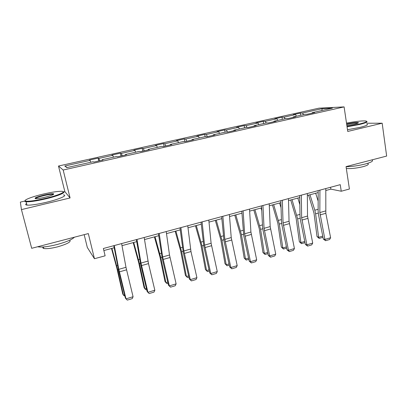 <?xml version="1.0" encoding="UTF-8"?>
<svg xmlns="http://www.w3.org/2000/svg" width="407" height="407" viewBox="0 0 407 407"><rect width="100%" height="100%" fill="white"/><g stroke="black" fill="none" stroke-linecap="round" stroke-linejoin="round"><path stroke-width="0.61" d="M84.178 234.661L87.317 247.466L94.455 258.725L105.123 255.81L103.368 248.494L340.247 184.666L341.254 191.239L349.415 189.011L346.047 166.621L386.65 156.069L382.173 123.204L366.758 123.229M24.802 201.058L20.35 202.106L21.444 209.605L70.075 197.955L64.85 191.616L63.609 191.911M64.85 191.616L58.496 166.031L318.961 108.165L344.103 106.899L63.177 170.019L58.496 166.031M21.444 209.605L31.69 248.301L88.324 233.582L94.455 258.725M322.202 108.654L302.538 113.034L300.305 113.115L293.299 114.677L295.492 114.606L284.096 117.145L281.98 117.196L274.832 118.788L276.902 118.747L265.262 121.342L263.273 121.362L255.972 122.985L257.916 122.98L246.026 125.631L244.164 125.615L236.706 127.274L238.517 127.305L226.373 130.011L224.649 129.96L217.028 131.654L218.701 131.72L206.288 134.483L204.706 134.402L196.917 136.131L198.443 136.233L185.76 139.062L184.325 138.935L176.363 140.71L177.742 140.847L164.769 143.737L163.487 143.574L155.352 145.385L156.568 145.564L143.3 148.524L142.185 148.316L133.862 150.168L134.915 150.392L121.342 153.414L120.401 153.169L111.884 155.062L112.759 155.326L98.87 158.425L98.107 158.13L89.398 160.068L90.089 160.378L64.779 166.02L66.88 167.608L93.106 161.737L93.864 162.078L103.032 160.022L102.198 159.702L116.57 156.486L117.526 156.776L126.475 154.767L125.448 154.497L139.479 151.353L140.629 151.597L149.369 149.639L148.148 149.415L161.859 146.342L163.187 146.54L171.718 144.627L170.324 144.449L183.72 141.448L185.221 141.6L193.559 139.733L191.992 139.596L205.082 136.666L206.746 136.777L214.891 134.951L213.166 134.854L225.961 131.99L227.783 132.061L235.745 130.276L233.867 130.22L246.377 127.422L248.346 127.452L256.135 125.707L254.11 125.692L266.346 122.95L268.452 122.945L276.068 121.235L273.906 121.255L285.877 118.579L288.12 118.534L295.568 116.865L293.274 116.921L304.985 114.301L307.356 114.225L314.647 112.591L312.225 112.678L332.417 108.16L322.202 108.654L321.845 110.526M102.238 160.2L102.198 159.702M98.87 158.425L99.715 160.765M112.759 155.326L113.461 157.178M125.468 154.996L125.448 154.497M121.342 153.414L122.237 155.718M134.915 150.392L135.653 152.213M148.148 149.913L148.148 149.415M143.3 148.524L144.246 150.783M156.568 145.564L157.346 147.354M170.299 144.943L170.324 144.449M164.769 143.737L165.761 145.96M177.742 140.847L178.556 142.608M191.946 140.094L191.992 139.596M185.76 139.062L186.798 141.249M198.443 136.233L199.298 137.963M213.1 135.353L213.166 134.854M206.288 134.483L207.372 136.635M218.701 131.72L219.587 133.42M233.781 130.718L233.867 130.22M226.373 130.011L227.462 132.046M238.517 127.305L239.438 128.973M254.004 126.185L254.11 125.692M246.026 125.631L247.039 127.432M257.916 122.98L258.862 124.623M273.784 121.749L273.906 121.255M265.262 121.342L266.224 122.975M276.902 118.747L277.879 120.37M293.132 117.414L293.274 116.921M284.096 117.145L285.088 118.752M295.492 114.606L296.5 116.199M312.067 113.166L312.225 112.678M302.538 113.034L303.556 114.621M344.103 106.899L347.741 131.451L382.173 123.204M70.075 197.955L63.177 170.019M325.783 190.507L330.866 189.133L341.254 191.239M103.861 250.554L114.179 247.761M121.993 245.65L136.711 241.666M144.505 239.555L158.72 235.709M166.499 233.608L180.235 229.889M187.993 227.788L201.267 224.201M209.005 222.105L221.83 218.635M229.548 216.544L241.946 213.192M249.644 211.111L261.625 207.865M269.297 205.789L280.881 202.655M288.532 200.585L299.73 197.558M307.356 195.492L318.182 192.562M64.779 166.02L67.231 167.531M90.089 160.378L90.746 162.266M330.576 187.271L330.866 189.133M300.305 113.115L300.656 115.267M281.98 117.196L282.346 119.368M263.273 121.362L263.66 123.555M244.164 125.615L244.571 127.829M224.649 129.96L225.071 132.194M204.706 134.402L205.148 136.671M184.325 138.935L184.859 141.565M163.487 143.574L164.072 146.342M142.185 148.316L142.796 151.109M120.401 153.169L121.037 155.988M98.107 158.13L98.779 160.979M325.803 188.558L325.829 213.293L330.616 237.734L324.913 239.438L325.615 240.705L323.321 239.067L318.503 214.682L318.142 211.157L318.188 190.608M323.321 239.067L324.913 239.438L319.841 212.566L319.927 190.14M330.616 237.734L329.599 239.514L325.615 240.705M308.613 195.151L314.001 213.146L317.022 236.548L318.625 237.342L315.608 213.828L314.809 210.216L309.997 194.78M318.167 201.18L315.679 193.244M322.97 237.291L319.185 238.416L317.022 236.548M319.185 238.416L318.625 237.342L322.741 236.126M346.993 126.379L359.203 124.089C365.944 122.41 368.06 121.362 365.547 120.945C361.569 120.752 355.219 121.469 346.505 123.102M366.651 121.372C368.055 121.927 365.664 122.965 359.488 124.486L347.054 126.821M346.632 123.957C352.406 122.772 356.313 122.319 358.343 122.593C358.806 122.889 357.6 123.382 354.721 124.089L346.856 125.458M371.947 159.915C373.707 160.918 371.449 162.291 365.176 164.031C358.608 165.659 352.238 166.575 346.067 166.768M367.882 163.665C369.159 164.418 367.531 165.425 363.003 166.687C356.273 168.279 350.717 168.874 346.326 168.478M366.89 124.176C368.61 124.735 366.28 125.814 359.905 127.406L347.486 129.731M358.043 123.077L357.834 123.006C355.565 122.843 351.852 123.301 346.693 124.384M45.452 198.387C58.913 195.248 67.404 191.305 61.345 191.295C57.412 191.295 51.414 192.221 43.335 194.068C31.827 196.718 22.299 200.458 25.845 201.119C29.085 201.536 35.623 200.626 45.452 198.387M63.263 191.778C66.463 192.44 57.697 196.072 45.594 198.901C36.386 201.017 29.894 201.979 26.114 201.791L25.499 201.699C24.679 201.506 24.557 201.155 25.132 200.641M44.897 197.258C40.827 198.194 37.795 198.667 35.811 198.677C33.618 198.229 36.294 197.039 43.844 195.101C48.682 194.007 51.908 193.559 53.521 193.773C54.452 194.398 51.577 195.558 44.897 197.258M53.454 194.449L52.915 194.287C51.18 194.195 48.199 194.627 43.981 195.594C38.945 196.83 36.081 197.848 35.389 198.652M74.415 237.2C72.125 239.53 66.397 241.956 57.239 244.475C48.219 246.723 41.784 247.497 37.927 246.805L37.688 246.739M69.75 240.181C71.352 241.778 67.333 243.991 57.687 246.82C51.216 248.438 46.596 248.982 43.824 248.458C42.791 248.173 42.537 247.69 43.05 246.998M63.406 194.882C68.188 195.268 59.442 199.216 46.454 202.274C37.261 204.395 30.769 205.342 26.989 205.118C25.356 204.914 25.214 204.375 26.562 203.49M307.341 193.534L307.514 216.051L312.703 243.086L306.883 244.821L307.636 246.093L305.367 244.419L300.407 219.811L300.005 216.259L299.705 195.589M305.367 244.419L306.883 244.821L301.638 217.709L301.343 195.146M312.703 243.086L311.701 244.877L307.636 246.093M288.482 198.611L289.046 221.266L294.419 248.545L288.477 250.32L289.28 251.592L287.042 249.883L281.924 225.046L281.481 221.469L280.82 200.676M287.042 249.883L288.477 250.32L283.043 222.96L282.351 200.264M294.419 248.545L293.432 250.346L289.28 251.592M290.715 199.995L296.118 218.183L299.364 241.768L300.895 242.597L297.649 218.9L292.017 199.644M299.832 204.573L297.822 198.072M305.006 242.628L301.511 243.666L299.364 241.768M301.511 243.666L300.895 242.597L304.772 241.448M272.451 204.94L277.864 223.326L281.349 247.095L282.804 247.96L279.314 224.079L273.667 204.609M281.044 207.753L279.594 203.007M286.67 248.077L283.476 249.028L281.349 247.095M283.476 249.028L282.804 247.96L286.426 246.886M269.215 203.805L270.182 226.587L275.748 254.126L269.678 255.937L270.538 257.204L268.33 255.464L263.049 230.393L262.566 226.791L261.528 205.876M268.33 255.464L269.678 255.937L264.051 228.322L262.947 205.494M275.748 254.126L274.776 255.932L270.538 257.204M249.522 209.112L250.916 232.031L256.675 259.819L250.473 261.67L251.389 262.937L249.216 261.162L243.773 235.857L241.809 211.187M249.216 261.162L250.473 261.67L244.653 233.796L243.116 210.836M256.675 259.819L255.723 261.64L251.389 262.937M229.39 214.535L231.227 237.586L237.189 265.639L230.85 267.531L231.832 268.798L229.69 266.982L224.074 241.437L221.657 216.621M229.69 266.982L230.85 267.531L224.827 239.392L222.843 216.3M237.189 265.639L236.258 267.47L231.832 268.798M253.805 209.981L259.228 228.576L262.958 252.533L264.336 253.434L260.597 229.365L254.935 209.676M261.762 210.623L260.984 208.043M267.943 253.637L265.064 254.497L262.958 252.533M265.064 254.497L264.336 253.434L267.694 252.437M234.768 215.135L240.196 233.939L244.185 258.084L245.477 259.025L241.478 234.763L235.801 214.855M248.819 259.32L246.266 260.078L244.185 258.084M246.266 260.078L245.477 259.025L248.56 258.109M215.318 220.396L220.757 239.413L225.015 263.751L226.216 264.733L221.952 240.278L216.259 220.141M229.283 265.125L227.07 265.781L225.015 263.751M227.07 265.781L226.216 264.733L229.014 263.904M208.806 220.08L211.106 243.269L217.277 271.586L210.801 273.519L211.844 274.786L209.737 272.934L203.943 247.141L201.048 222.171M209.737 272.934L210.801 273.519L204.563 245.116L202.106 221.886M217.277 271.586L216.366 273.428L211.844 274.786M195.457 225.773L200.9 245.009L205.433 269.541L206.547 270.563L201.999 245.909L196.291 225.544M209.32 271.057L207.468 271.606L205.433 269.541M207.468 271.606L206.547 270.563L209.04 269.821M187.749 225.753L190.975 251.557L196.922 277.666L190.303 279.64L191.412 280.901L189.347 279.014L183.369 252.971L179.975 227.849M189.347 279.014L190.303 279.64L183.847 250.966L180.901 227.599M196.922 277.666L196.037 279.517L191.412 280.901M175.158 231.262L180.606 250.727L185.429 275.453L186.447 276.521L181.608 251.668L175.89 231.064M188.914 277.121L187.439 277.559L185.429 275.453M187.439 277.559L186.447 276.521L188.624 275.875M166.214 231.558L169.505 255.016L176.119 283.877L169.348 285.902L170.523 287.159L168.498 285.231L162.327 258.928L158.42 233.659M168.498 285.231L169.348 285.902L162.663 256.944L159.203 233.445M176.119 283.877L175.249 285.745L170.523 287.159M154.411 236.874L159.865 256.568L164.993 281.496L165.908 282.606L160.765 257.555L155.031 236.706M168.05 283.318L166.967 283.638L165.908 282.606L167.755 282.056M144.175 237.495L148.499 263.609L154.838 290.237L147.919 292.302L149.166 293.559L147.181 291.585L140.812 265.028L136.36 239.601M147.181 291.585L147.919 292.302L140.99 263.064L137.001 239.428M154.838 290.237L153.999 292.109L149.166 293.559M133.201 242.613L138.665 262.54L144.098 287.673L144.912 288.828L139.453 263.573L133.71 242.48M146.718 289.657L146.047 289.855L144.912 288.828L146.413 288.385M121.612 243.574L125.982 267.302L133.074 296.734L125.992 298.85L127.315 300.101L132.26 298.621L133.074 296.734M114.27 245.553L118.819 269.322L125.992 298.85L125.376 298.087L118.803 271.266L113.782 245.686M111.518 248.484L116.977 268.651L122.741 293.991L123.443 295.192L117.659 269.729L111.9 248.377M124.898 296.138L123.443 295.192L124.588 294.851M325.6 210.943L319.841 212.566M325.829 213.293L320.085 214.927M315.608 213.828L318.254 213.08M314.809 210.216L318.147 209.284M307.514 216.051L301.638 217.709M307.773 218.422L301.902 220.085M289.046 221.266L283.043 222.96M289.331 223.652L283.338 225.351M297.649 218.9L300.142 218.198M296.835 215.252L299.974 214.372M279.314 224.079L281.649 223.418M278.485 220.396L281.42 219.571M270.182 226.587L264.051 228.322M270.497 228.993L264.377 230.733M250.916 232.031L244.653 233.796M251.261 234.452L245.004 236.228M231.227 237.586L224.827 239.392M231.603 240.033L225.208 241.844M260.597 229.365L262.759 228.754M259.747 225.646L262.469 224.883M241.478 234.763L243.467 234.203M240.608 231.008L243.111 230.306M221.952 240.278L223.753 239.769M221.062 236.482L223.331 235.846M211.106 243.269L204.563 245.116M211.513 245.731L204.98 247.583M201.999 245.909L203.607 245.457M201.089 242.079L203.113 241.514M190.537 249.074L183.847 250.966M190.975 251.557L184.295 253.454M181.608 251.668L183.013 251.272M180.677 247.797L182.443 247.303M169.505 255.016L162.663 256.944M169.978 257.514L163.146 259.452M160.765 257.555L161.955 257.219M159.809 253.647L161.309 253.225M147.99 261.091L140.99 263.064M148.499 263.609L141.514 265.593M139.453 263.573L140.42 263.298M138.477 259.625L139.698 259.279M125.982 267.302L118.819 269.322M126.531 269.841L119.383 271.871M117.659 269.729L118.391 269.52M116.656 265.735L117.582 265.476M358.002 123.056L358.343 122.593M26.989 205.118L26.114 201.791M52.915 194.287L53.017 194.699M43.437 246.973L43.824 248.458M53.185 194.332L53.521 193.773M25.845 201.119L25.499 201.699"/></g></svg>
